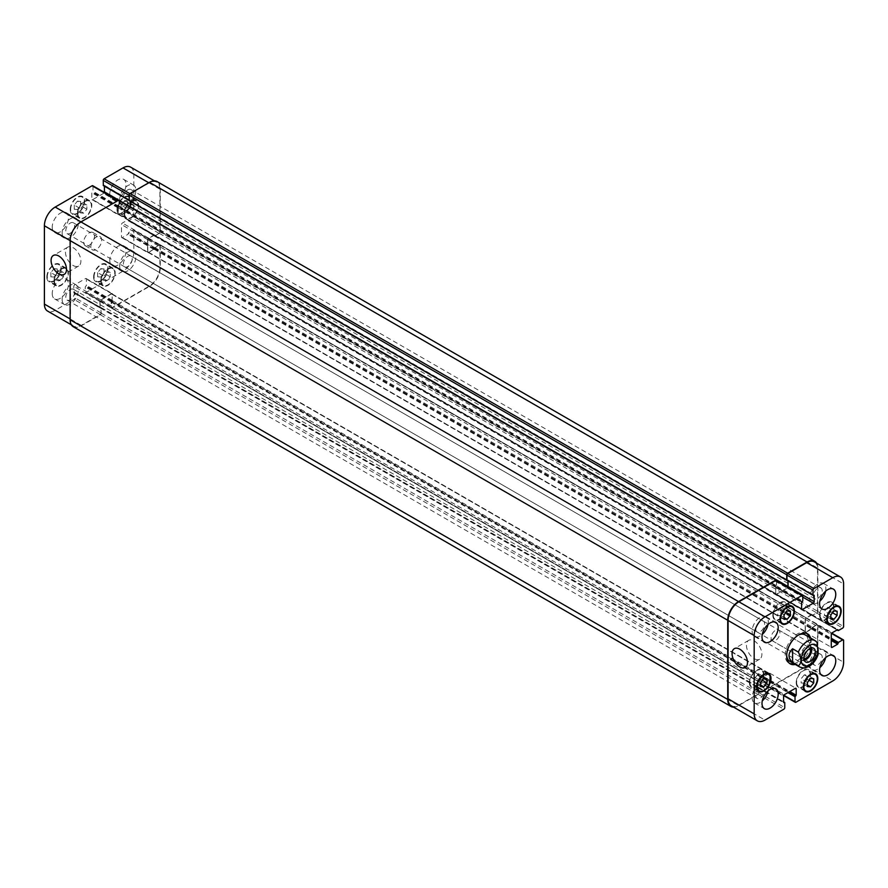 <?xml version="1.0" encoding="UTF-8"?>
<svg xmlns="http://www.w3.org/2000/svg" width="888" height="888" viewBox="0 0 888 888"><rect width="100%" height="100%" fill="white"/><g stroke="black" fill="none" stroke-linecap="round" stroke-linejoin="round"><path stroke-width="0.67" stroke-dasharray="4.44 3.33" d="M771.073 637.939A6.26 3.608 120 0 0 772.371 640.803A6.26 3.608 120 0 0 778.632 637.196A6.26 3.608 120 0 0 778.632 629.969A6.26 3.608 120 0 0 773.803 631.645A6.26 3.608 120 0 0 771.073 637.939M811.432 647.951A7.948 4.595 120 0 0 810.067 646.164A7.948 4.595 120 0 0 803.94 648.296A7.948 4.595 120 0 0 800.465 656.299A7.948 4.595 120 0 0 802.108 659.939A7.948 4.595 120 0 0 804.339 660.228M810.023 648.451A6.26 3.608 120 0 0 809.212 647.63A6.26 3.608 120 0 0 804.395 649.306A6.26 3.608 120 0 0 801.664 655.599A6.26 3.608 120 0 0 802.963 658.463A6.26 3.608 120 0 0 804.073 658.763M817.015 642.29L810.589 638.372L810.589 652.147L816.338 655.477L818.203 654.345M810.589 638.372L810.589 652.147M793.894 663.636A17.305 9.99 120 0 0 809.69 641.003A17.305 9.99 120 0 0 809.157 637.196M806.792 633.544A17.305 9.99 120 0 0 806.104 633.077A17.305 9.99 120 0 0 788.799 643.067A17.305 9.99 120 0 0 788.799 663.047A17.305 9.99 120 0 0 789.554 663.414M789.821 661.283A15.263 8.813 120 0 0 801.587 657.198A15.263 8.813 120 0 0 808.247 641.835A15.263 8.813 120 0 0 805.083 634.842M798.145 635.22A15.263 8.813 120 0 0 786.679 655.089M810.6 638.028A17.305 9.99 -60 0 1 811.121 641.835A17.305 9.99 -60 0 1 795.326 664.468M754.178 658.674A10.9 6.294 -120 0 0 759.629 659.218A10.9 6.294 -120 0 0 759.629 646.63A10.9 6.294 -120 0 0 748.728 640.337A10.9 6.294 -120 0 0 747.063 649.073A10.9 6.294 -120 0 0 754.178 658.674M73.182 265.512A10.9 6.294 -120 0 0 78.632 266.045A10.9 6.294 -120 0 0 78.632 253.469A10.9 6.294 -120 0 0 67.743 247.175A10.9 6.294 -120 0 0 66.067 255.899A10.9 6.294 -120 0 0 73.182 265.512M90.909 246.376A7.637 4.407 -60 0 1 94.239 238.694A7.637 4.407 -60 0 1 100.122 236.652A7.637 4.407 -60 0 1 100.122 245.465A7.637 4.407 -60 0 1 92.485 249.872A7.637 4.407 -60 0 1 90.909 246.376M83.716 242.224A7.637 4.407 120 0 0 85.292 245.721A7.637 4.407 120 0 0 92.929 241.314A7.637 4.407 120 0 0 92.929 232.501A7.637 4.407 120 0 0 87.046 234.543A7.637 4.407 120 0 0 83.716 242.224M83.716 204.784L80.564 208.702L80.564 212.898L83.716 213.176L86.858 209.268L86.858 205.061L83.716 204.784L77.411 201.143L74.27 205.061L80.564 208.702M74.27 205.061L74.27 209.268L80.564 212.898M74.27 209.268L77.411 209.546L83.716 213.176M77.411 209.546L80.564 205.628L86.858 209.268M80.564 205.628L80.564 201.432L86.858 205.061M80.564 201.432L77.411 201.143M130.492 204.784L127.339 208.702L127.339 212.898L130.492 213.176L133.644 209.268L133.644 205.061L130.492 204.784L124.198 201.143L121.046 205.061L127.339 208.702M121.046 205.061L121.046 209.268L127.339 212.898M121.046 209.268L124.198 209.546L130.492 213.176M124.198 209.546L127.339 205.628L133.644 209.268M127.339 205.628L127.339 201.432L133.644 205.061M127.339 201.432L124.198 201.143M107.104 272.305L103.952 276.224L103.952 280.419L107.104 280.697L110.245 276.779L110.245 272.583L107.104 272.305L100.799 268.664L97.658 272.583L103.952 276.224M97.658 272.583L97.658 276.779L103.952 280.419M97.658 276.779L100.799 277.067L107.104 280.697M100.799 277.067L103.952 273.149L110.245 276.779M103.952 273.149L103.952 268.953L110.245 272.583M103.952 268.953L100.799 268.664M60.317 272.305L57.176 276.224L57.176 280.419L60.317 280.697L63.47 276.779L63.47 272.583L60.317 272.305L54.024 268.664L50.882 272.583L57.176 276.224M50.882 272.583L50.882 276.779L57.176 280.419M50.882 276.779L54.024 277.067L60.317 280.697M54.024 277.067L57.176 273.149L63.47 276.779M57.176 273.149L57.176 268.953L63.47 272.583M57.176 268.953L54.024 268.664M101.254 280.919A9.546 5.506 120 0 0 103.23 285.281A9.546 5.506 120 0 0 112.776 279.776A9.546 5.506 120 0 0 112.776 268.753A9.546 5.506 120 0 0 105.417 271.317A9.546 5.506 120 0 0 101.254 280.919M94.061 276.756A9.546 5.506 -60 0 1 98.224 267.155A9.546 5.506 -60 0 1 105.572 264.602A9.546 5.506 -60 0 1 105.572 275.624A9.546 5.506 -60 0 1 96.037 281.13A9.546 5.506 -60 0 1 94.061 276.756M100.799 281.174A10.179 5.872 120 0 0 102.908 285.836A10.179 5.872 120 0 0 113.087 279.964A10.179 5.872 120 0 0 113.087 268.209A10.179 5.872 120 0 0 105.25 270.929A10.179 5.872 120 0 0 100.799 281.174M93.606 277.023A10.179 5.872 120 0 0 95.715 281.685A10.179 5.872 120 0 0 105.894 275.802A10.179 5.872 120 0 0 105.894 264.047A10.179 5.872 120 0 0 98.046 266.777A10.179 5.872 120 0 0 93.606 277.023M124.642 213.398A9.546 5.506 120 0 0 126.618 217.76A9.546 5.506 120 0 0 136.164 212.254A9.546 5.506 120 0 0 136.164 201.243A9.546 5.506 120 0 0 128.804 203.796A9.546 5.506 120 0 0 124.642 213.398M117.449 209.246A9.546 5.506 -60 0 1 121.612 199.645A9.546 5.506 -60 0 1 128.96 197.081A9.546 5.506 -60 0 1 128.96 208.103A9.546 5.506 -60 0 1 119.425 213.608A9.546 5.506 -60 0 1 117.449 209.246M124.198 213.653A10.179 5.872 120 0 0 126.307 218.315A10.179 5.872 120 0 0 136.475 212.443A10.179 5.872 120 0 0 136.475 200.688A10.179 5.872 120 0 0 128.638 203.419A10.179 5.872 120 0 0 124.198 213.653M116.994 209.501A10.179 5.872 120 0 0 119.103 214.163A10.179 5.872 120 0 0 129.282 208.28A10.179 5.872 120 0 0 129.282 196.537A10.179 5.872 120 0 0 121.445 199.256A10.179 5.872 120 0 0 116.994 209.501M77.867 213.398A9.546 5.506 120 0 0 79.842 217.76A9.546 5.506 120 0 0 89.377 212.254A9.546 5.506 120 0 0 89.377 201.243A9.546 5.506 120 0 0 82.029 203.796A9.546 5.506 120 0 0 77.867 213.398M70.674 209.246A9.546 5.506 -60 0 1 74.836 199.633A9.546 5.506 -60 0 1 82.184 197.081A9.546 5.506 -60 0 1 82.184 208.103A9.546 5.506 -60 0 1 72.65 213.608A9.546 5.506 -60 0 1 70.674 209.246M77.411 213.653A10.179 5.872 120 0 0 79.52 218.315A10.179 5.872 120 0 0 89.699 212.443A10.179 5.872 120 0 0 89.699 200.688A10.179 5.872 120 0 0 81.863 203.419A10.179 5.872 120 0 0 77.411 213.653M70.219 209.501A10.179 5.872 120 0 0 72.328 214.163A10.179 5.872 120 0 0 82.506 208.28A10.179 5.872 120 0 0 82.506 196.537A10.179 5.872 120 0 0 74.659 199.256A10.179 5.872 120 0 0 70.219 209.501M54.479 280.919A9.546 5.506 120 0 0 56.455 285.281A9.546 5.506 120 0 0 65.99 279.776A9.546 5.506 120 0 0 65.99 268.753A9.546 5.506 120 0 0 58.641 271.317A9.546 5.506 120 0 0 54.479 280.919M47.275 276.756A9.546 5.506 -60 0 1 51.449 267.155A9.546 5.506 -60 0 1 58.797 264.602A9.546 5.506 -60 0 1 58.797 275.624A9.546 5.506 -60 0 1 49.251 281.13A9.546 5.506 -60 0 1 47.275 276.756M54.024 281.174A10.179 5.872 120 0 0 56.133 285.836A10.179 5.872 120 0 0 66.311 279.964A10.179 5.872 120 0 0 66.311 268.209A10.179 5.872 120 0 0 58.464 270.929A10.179 5.872 120 0 0 54.024 281.174M46.831 277.023A10.179 5.872 120 0 0 48.94 281.685A10.179 5.872 120 0 0 59.119 275.802A10.179 5.872 120 0 0 59.119 264.047A10.179 5.872 120 0 0 51.271 266.777A10.179 5.872 120 0 0 46.831 277.023M119.691 266.111A11.455 6.616 120 0 0 122.067 271.351A11.455 6.616 120 0 0 133.522 264.746A11.455 6.616 120 0 0 133.522 251.526A11.455 6.616 120 0 0 124.697 254.59A11.455 6.616 120 0 0 119.691 266.111M132.212 258.885A6.26 3.608 -60 0 1 129.482 265.179A6.26 3.608 -60 0 1 124.664 266.855A6.26 3.608 -60 0 1 124.664 259.629A6.26 3.608 -60 0 1 130.925 256.022A6.26 3.608 -60 0 1 132.212 258.885M109.801 260.406A11.455 6.616 120 0 0 112.177 265.645A11.455 6.616 120 0 0 123.621 259.03A11.455 6.616 120 0 0 123.621 245.81A11.455 6.616 120 0 0 114.796 248.873A11.455 6.616 120 0 0 109.801 260.406M52.226 293.639A11.455 6.616 120 0 0 54.601 298.879A11.455 6.616 120 0 0 66.045 292.274A11.455 6.616 120 0 0 66.045 279.054A11.455 6.616 120 0 0 57.221 282.118A11.455 6.616 120 0 0 52.226 293.639M62.127 299.356A11.455 6.616 120 0 0 64.491 304.595A11.455 6.616 120 0 0 75.946 297.991A11.455 6.616 120 0 0 75.946 284.759A11.455 6.616 120 0 0 67.122 287.834A11.455 6.616 120 0 0 62.127 299.356M74.636 292.13A6.26 3.608 -60 0 1 71.906 298.424A6.26 3.608 -60 0 1 67.088 300.1A6.26 3.608 -60 0 1 67.088 292.874A6.26 3.608 -60 0 1 73.349 289.266A6.26 3.608 -60 0 1 74.636 292.13M62.127 232.878A11.455 6.616 120 0 0 64.491 238.117A11.455 6.616 120 0 0 75.946 231.502A11.455 6.616 120 0 0 75.946 218.282A11.455 6.616 120 0 0 67.122 221.345A11.455 6.616 120 0 0 62.127 232.878M74.636 225.641A6.26 3.608 -60 0 1 71.906 231.946A6.26 3.608 -60 0 1 67.088 233.611A6.26 3.608 -60 0 1 67.088 226.396A6.26 3.608 -60 0 1 73.349 222.777A6.26 3.608 -60 0 1 74.636 225.641M52.226 227.162A11.455 6.616 120 0 0 54.601 232.401A11.455 6.616 120 0 0 66.045 225.796A11.455 6.616 120 0 0 66.045 212.565A11.455 6.616 120 0 0 57.221 215.64A11.455 6.616 120 0 0 52.226 227.162M109.801 193.917A11.455 6.616 120 0 0 112.177 199.156A11.455 6.616 120 0 0 123.621 192.552A11.455 6.616 120 0 0 123.621 179.332A11.455 6.616 120 0 0 114.796 182.395A11.455 6.616 120 0 0 109.801 193.917M119.691 199.633A11.455 6.616 120 0 0 122.067 204.873A11.455 6.616 120 0 0 133.522 198.268A11.455 6.616 120 0 0 133.522 185.048A11.455 6.616 120 0 0 124.697 188.112A11.455 6.616 120 0 0 119.691 199.633M132.212 192.407A6.26 3.608 -60 0 1 129.482 198.701A6.26 3.608 -60 0 1 124.664 200.377A6.26 3.608 -60 0 1 124.664 193.151A6.26 3.608 -60 0 1 130.925 189.544A6.26 3.608 -60 0 1 132.212 192.407M92.718 185.703A1.276 0.733 -60 0 1 92.974 186.28L92.974 191.275L91.808 192.774L91.808 199.112A1.276 0.733 120 0 0 92.707 199.633L103.508 193.395A1.276 0.733 120 0 0 104.296 192.385M104.407 186.203L104.296 185.27L103.596 185.559M130.658 167.144A15.263 8.813 -60 0 1 133.822 174.137L133.822 216.716A1.276 0.733 -60 0 1 132.923 218.282L128.605 220.768L127.883 219.836L122.4 223.01A1.276 0.733 120 0 0 121.501 224.564L121.501 237.029A1.276 0.733 120 0 0 122.4 237.551L127.883 234.377L128.605 232.612L132.923 230.125A1.276 0.733 -60 0 1 133.822 230.636L133.822 252.458A15.263 8.813 -60 0 1 123.021 271.151L86.136 292.452A1.276 0.733 -60 0 1 85.237 291.93L85.237 286.946L86.413 285.437L86.413 279.098A1.276 0.733 120 0 0 85.514 278.577L74.714 284.815A1.276 0.733 120 0 0 73.815 286.369L73.815 292.707L74.992 292.862L74.992 297.846A1.276 0.733 -60 0 1 74.081 299.411L55.2 310.312A15.263 8.813 -60 0 1 47.564 311.066M780.896 607.303L777.755 611.221L777.755 615.417L780.896 615.695L784.049 611.777L784.049 607.581L780.896 607.303L787.201 610.933M784.049 614.851L777.755 611.221M784.049 619.047L777.755 615.417M784.049 617.515L780.896 615.695M785.736 612.753L784.049 611.777M790.342 611.221L784.049 607.581M827.683 607.303L824.53 611.221L824.53 615.417L827.683 615.695L830.824 611.777L830.824 607.581L827.683 607.303L833.976 610.933M830.824 614.851L824.53 611.221M830.824 619.047L824.53 615.417M830.824 617.515L827.683 615.695M832.511 612.753L830.824 611.777M837.118 611.221L830.824 607.581M804.284 674.825L801.143 678.732L801.143 682.939L804.284 683.216L807.436 679.298L807.436 675.102L804.284 674.825L810.589 678.454M807.436 682.373L801.143 678.732M807.436 686.568L801.143 682.939M807.436 685.037L804.284 683.216M809.123 680.275L807.436 679.298M813.73 678.732L807.436 675.102M757.508 674.825L754.356 678.732L754.356 682.939L757.508 683.216L760.661 679.298L760.661 675.102L757.508 674.825L763.802 678.454M760.661 682.373L754.356 678.732M760.661 686.568L754.356 682.939M760.661 685.037L757.508 683.216M762.348 680.275L760.661 679.298M766.955 678.732L760.661 675.102M796.636 682.395A9.546 5.506 120 0 0 798.623 686.757A9.546 5.506 120 0 0 808.158 681.251A9.546 5.506 120 0 0 808.158 670.24A9.546 5.506 120 0 0 800.81 672.793A9.546 5.506 120 0 0 796.636 682.395M796.192 682.65A10.179 5.872 120 0 0 798.301 687.312A10.179 5.872 120 0 0 808.48 681.44A10.179 5.872 120 0 0 808.48 669.685A10.179 5.872 120 0 0 800.632 672.416A10.179 5.872 120 0 0 796.192 682.65M820.035 614.873A9.546 5.506 120 0 0 822.01 619.247A9.546 5.506 120 0 0 831.545 613.73A9.546 5.506 120 0 0 831.545 602.719A9.546 5.506 120 0 0 824.197 605.272A9.546 5.506 120 0 0 820.035 614.873M819.58 615.14A10.179 5.872 120 0 0 821.689 619.791A10.179 5.872 120 0 0 831.867 613.919A10.179 5.872 120 0 0 831.867 602.164A10.179 5.872 120 0 0 824.02 604.895A10.179 5.872 120 0 0 819.58 615.14M773.248 614.873A9.546 5.506 120 0 0 775.224 619.247A9.546 5.506 120 0 0 784.77 613.73A9.546 5.506 120 0 0 784.77 602.719A9.546 5.506 120 0 0 777.422 605.272A9.546 5.506 120 0 0 773.248 614.873M772.804 615.129A10.179 5.872 120 0 0 774.913 619.791A10.179 5.872 120 0 0 785.092 613.919A10.179 5.872 120 0 0 785.092 602.164A10.179 5.872 120 0 0 777.244 604.895A10.179 5.872 120 0 0 772.804 615.129M749.861 682.395A9.546 5.506 120 0 0 751.836 686.757A9.546 5.506 120 0 0 761.382 681.251A9.546 5.506 120 0 0 761.382 670.24A9.546 5.506 120 0 0 754.023 672.793A9.546 5.506 120 0 0 749.861 682.395M749.417 682.65A10.179 5.872 120 0 0 751.525 687.312A10.179 5.872 120 0 0 761.693 681.44A10.179 5.872 120 0 0 761.693 669.685A10.179 5.872 120 0 0 753.857 672.416A10.179 5.872 120 0 0 749.417 682.65M825.607 657.664A11.455 6.616 120 0 0 823.509 649.883A11.455 6.616 120 0 0 814.685 652.958A11.455 6.616 120 0 0 809.69 664.479A11.455 6.616 120 0 0 812.054 669.719A11.455 6.616 120 0 0 819.846 667.643M822.21 657.242A6.26 3.608 120 0 0 820.912 654.389A6.26 3.608 120 0 0 814.651 657.997A6.26 3.608 120 0 0 814.651 665.223A6.26 3.608 120 0 0 819.48 663.547A6.26 3.608 120 0 0 822.21 657.242M825.607 591.186A11.455 6.616 120 0 0 823.509 583.405A11.455 6.616 120 0 0 814.685 586.469A11.455 6.616 120 0 0 809.69 597.99A11.455 6.616 120 0 0 812.054 603.241A11.455 6.616 120 0 0 819.846 601.165M822.21 590.764A6.26 3.608 120 0 0 820.912 587.9A6.26 3.608 120 0 0 814.651 591.519A6.26 3.608 120 0 0 814.651 598.734A6.26 3.608 120 0 0 819.48 597.058A6.26 3.608 120 0 0 822.21 590.764M768.031 624.431A11.455 6.616 120 0 0 765.933 616.649A11.455 6.616 120 0 0 757.109 619.713A11.455 6.616 120 0 0 752.114 631.235A11.455 6.616 120 0 0 754.478 636.474A11.455 6.616 120 0 0 762.27 634.409M764.635 624.009A6.26 3.608 120 0 0 763.336 621.145A6.26 3.608 120 0 0 757.076 624.752A6.26 3.608 120 0 0 757.076 631.979A6.26 3.608 120 0 0 761.904 630.302A6.26 3.608 120 0 0 764.635 624.009M768.031 690.908A11.455 6.616 120 0 0 765.933 683.127A11.455 6.616 120 0 0 757.109 686.191A11.455 6.616 120 0 0 752.114 697.713A11.455 6.616 120 0 0 754.478 702.952A11.455 6.616 120 0 0 762.27 700.887M764.635 690.487A6.26 3.608 120 0 0 763.336 687.623A6.26 3.608 120 0 0 757.076 691.23A6.26 3.608 120 0 0 757.076 698.456A6.26 3.608 120 0 0 761.904 696.78A6.26 3.608 120 0 0 764.635 690.487M118.981 200.244A1.276 0.733 120 0 1 119.247 200.832L119.247 206.227L118.703 206.96L119.07 201.343A1.276 0.733 120 0 0 118.171 200.832L81.285 222.122A15.263 8.813 120 0 0 70.485 240.815L70.485 319.147A15.263 8.813 120 0 0 73.648 326.129A15.263 8.813 120 0 0 81.285 325.374L100.178 314.463A1.276 0.733 120 0 0 101.077 312.909L100.966 307.692L74.625 292.651M130.314 201.365L130.492 206.904A1.276 0.733 -60 0 1 129.593 208.458L118.792 214.696A1.276 0.733 -60 0 1 117.893 214.174L118.437 207.115L776.045 586.779L775.679 593.528A1.276 0.733 120 0 0 776.578 594.05L787.012 588.023A1.276 0.733 120 0 0 787.811 587.012M129.326 200.411L129.137 195.327M157.109 181.585A15.263 8.813 120 0 1 160.273 188.567L160.273 231.779A1.276 0.733 120 0 1 159.363 233.344L154.434 236.064L159.008 233.344A1.276 0.733 120 0 0 159.907 231.779L159.907 189.188A15.263 8.813 120 0 0 156.743 182.207A15.263 8.813 120 0 0 149.117 182.961L130.225 193.873A1.276 0.733 120 0 0 129.326 195.427M154.334 235.32L148.662 238.173A1.276 0.733 -60 0 0 147.763 239.727L147.763 251.781A1.276 0.733 -60 0 0 148.662 252.303L154.334 248.818L148.485 252.614A1.276 0.733 -60 0 1 147.586 252.092L147.586 239.627A1.276 0.733 -60 0 1 148.485 238.073L154.223 234.876L811.832 614.54L806.082 617.726A1.276 0.733 120 0 0 805.183 619.291L805.183 631.757A1.276 0.733 120 0 0 806.082 632.278L811.577 629.104L811.932 628.271L806.271 631.967A1.276 0.733 120 0 1 805.372 631.446L805.372 619.391A1.276 0.733 120 0 1 806.271 617.837L811.932 614.973M154.334 248.296L159.363 244.766A1.276 0.733 120 0 1 160.273 245.288L160.273 267.721A15.263 8.813 120 0 1 149.473 286.424L112.055 308.025A1.276 0.733 120 0 1 111.155 307.503L111.155 302.109L111.688 301.376L111.333 306.993A1.276 0.733 120 0 0 112.232 307.503L149.117 286.214A15.263 8.813 120 0 0 159.907 267.521L159.907 245.699A1.276 0.733 120 0 0 159.008 245.188L154.334 248.296L128.238 233.233M111.955 301.221L112.321 294.472A1.276 0.733 -60 0 0 111.422 293.95L100.988 299.978A1.276 0.733 -60 0 0 100.089 301.531L100.011 308.003L99.9 301.432A1.276 0.733 -60 0 1 100.799 299.878L111.599 293.639A1.276 0.733 -60 0 1 112.499 294.161L111.955 301.221L769.563 680.885L770.107 673.826A1.276 0.733 120 0 0 769.208 673.304L758.408 679.542A1.276 0.733 120 0 0 757.508 681.096L757.619 687.667L757.686 681.196A1.276 0.733 120 0 1 758.585 679.642L769.019 673.615A1.276 0.733 120 0 1 769.918 674.136L769.563 680.885M776.667 579.975L130.314 206.804A1.276 0.733 -60 0 1 129.415 208.358L118.981 214.385A1.276 0.733 -60 0 1 118.082 213.864L118.437 207.115M73.293 326.751A15.263 8.813 120 0 0 80.919 325.996L100.355 314.785A1.276 0.733 120 0 0 101.254 313.22L100.71 307.714M776.412 580.43A1.276 0.733 -60 0 1 776.667 581.007L776.312 586.624L802.397 601.687M776.045 586.779L775.502 593.839A1.276 0.733 120 0 0 776.401 594.361L787.201 588.122A1.276 0.733 120 0 0 787.989 587.112M788.1 580.919L787.989 579.997L787.911 580.819M814.352 561.871A15.263 8.813 -60 0 1 817.515 568.853L817.515 611.444A1.276 0.733 -60 0 1 816.616 613.009L812.043 615.528L837.218 629.881L812.298 615.495M154.334 248.096L811.932 627.96L816.616 624.852A1.276 0.733 -60 0 1 817.515 625.363L817.515 647.186A15.263 8.813 -60 0 1 806.715 665.878L769.829 687.168A1.276 0.733 -60 0 1 768.93 686.657L769.297 681.041L788.633 692.207M100.899 307.614L758.496 687.279L758.674 692.573A1.276 0.733 -60 0 1 757.775 694.127L738.883 705.039A15.263 8.813 -60 0 1 731.257 705.794M776.845 580.685L776.312 586.624M758.496 687.279L758.863 692.884A1.276 0.733 -60 0 1 757.964 694.449L738.527 705.66A15.263 8.813 -60 0 1 733.566 707.137M811.932 627.76L816.971 624.431A1.276 0.733 -60 0 1 817.87 624.952L817.87 647.385A15.263 8.813 -60 0 1 807.081 666.089L769.652 687.689A1.276 0.733 -60 0 1 768.753 687.168L769.297 681.041M816.671 563.203A15.263 8.813 -60 0 1 817.87 568.231L817.87 611.444A1.276 0.733 -60 0 1 816.971 613.009L811.932 615.295M799.711 666.999A15.263 8.813 120 0 0 816.338 655.477M119.07 201.343L92.974 186.28M119.07 206.338L92.974 191.275M118.703 206.96L92.618 191.897M117.893 207.836L91.808 192.774M118.259 207.215L92.163 192.152M117.893 214.174L91.808 199.112M118.792 214.696L92.707 199.633M129.593 208.458L103.508 193.395M130.492 206.904L118.881 200.2M130.492 200.566L104.407 185.503M130.136 200.355L104.04 185.303M159.907 189.188L133.822 174.137M159.907 231.779L133.822 216.716M159.008 233.344L132.923 218.282M154.69 235.831L128.605 220.768M154.334 235.631L128.238 220.568M153.968 234.898L127.883 219.836M154.334 235.109L128.238 220.046M148.485 238.073L122.4 223.01M147.586 239.627L121.501 224.564M147.586 252.092L121.501 237.029M148.485 252.614L122.4 237.551M153.968 249.439L127.883 234.377M154.334 248.818L128.238 233.755M154.69 247.674L128.605 232.612M159.008 245.188L132.923 230.125M159.907 245.699L133.822 230.636M159.907 267.521L133.822 252.458M149.117 286.214L123.021 271.151M112.232 307.503L86.136 292.452M111.333 306.993L85.237 291.93M111.333 301.998L85.237 286.946M111.688 301.376L85.603 286.313M112.499 300.499L86.413 285.437M112.143 301.121L86.047 286.058M112.499 294.161L86.413 279.098M111.599 293.639L85.514 278.577M100.799 299.878L74.714 284.815M99.9 301.432L73.815 286.369M99.9 307.77L73.815 292.707M100.266 307.981L74.181 292.918M101.077 307.925L74.992 292.862M101.077 312.909L74.992 297.846M100.178 314.463L74.081 299.411M81.285 325.374L55.2 310.312M776.667 581.007L802.763 596.07M776.667 586.002L802.763 601.054M775.857 586.879L801.953 601.942M775.502 587.501L801.587 602.564M775.502 593.839L776.401 594.361M787.201 588.122L802.763 597.113M817.515 568.853L843.6 583.915M817.515 611.444L843.6 626.506M816.616 613.009L842.701 628.071M806.082 617.726L832.178 632.789M805.183 619.291L831.279 634.354M805.183 631.757L806.082 632.278M811.577 629.104L831.279 640.481M811.932 628.482L831.279 639.649M812.298 627.339L831.279 638.294M811.932 627.96L831.279 639.127M816.616 624.852L831.534 633.466M817.515 625.363L843.6 640.426M817.515 647.186L843.6 662.237M806.715 665.878L832.8 680.941M769.829 687.168L795.926 702.23M768.93 686.657L783.86 695.271M768.93 681.662L787.911 692.629M769.741 680.785L789.088 691.952M770.107 680.164L789.809 691.53M770.107 673.826L769.208 673.304M758.408 679.542L784.493 694.605M757.508 681.096L783.593 696.159M758.674 687.59L784.77 702.652M758.319 687.379L783.593 701.975M758.674 692.573L784.77 707.636M757.775 694.127L783.871 709.19M738.883 705.039L764.979 720.101M119.247 200.832L776.845 580.497M119.247 206.227L776.845 585.891M118.881 206.849L776.489 586.513M118.082 207.737L775.679 587.401M118.082 213.864L775.679 593.528M118.981 214.385L776.578 594.05M129.415 208.358L787.012 588.023M130.314 200.677L787.911 580.33M129.948 200.466L787.556 580.13M160.273 188.567L817.87 568.231M160.273 231.779L817.87 611.444M159.363 233.344L816.971 613.009M154.69 236.042L812.298 615.706M154.334 235.831L811.932 615.495M153.968 235.109L811.577 614.774M148.662 238.173L806.271 617.837M147.763 239.727L805.372 619.391M147.763 251.781L805.372 631.446M148.662 252.303L806.271 631.967M153.968 249.239L811.577 628.893M154.334 248.607L811.932 628.271M154.69 247.463L812.298 627.128M159.363 244.766L816.971 624.431M160.273 245.288L817.87 624.952M160.273 267.721L817.87 647.385M149.473 286.424L807.081 666.089M112.055 308.025L769.652 687.689M111.155 307.503L768.753 687.168M111.155 302.109L768.753 681.773M111.511 301.487L769.119 681.152M112.321 300.599L769.918 680.264M112.321 294.472L769.918 674.136M111.422 293.95L769.019 673.615M100.988 299.978L758.585 679.642M100.089 301.531L757.686 681.196M100.089 307.67L757.686 687.323M100.444 307.87L758.052 687.534M101.254 307.825L758.863 687.49M101.254 313.22L758.863 692.884M100.355 314.785L757.964 694.449M80.919 325.996L738.527 705.66M802.108 659.939L805.705 662.015M810.067 646.164L813.663 648.24M772.371 640.803L802.963 658.463M778.632 629.969L809.212 647.63M788.799 663.047L790.242 663.88M806.104 633.077L807.536 633.91M748.728 640.337L734.343 648.651M759.629 659.218L745.232 667.521M67.743 247.175L53.347 255.478M78.632 266.045L64.247 274.359M85.292 245.721L92.485 249.872M92.929 232.501L100.122 236.652M112.776 268.753L105.572 264.602M103.23 285.281L96.037 281.13M113.087 268.209L105.894 264.047M102.908 285.836L95.715 281.685M136.164 201.243L128.96 197.081M126.618 217.76L119.425 213.608M136.475 200.688L129.282 196.537M126.307 218.315L119.103 214.163M89.377 201.243L82.184 197.081M79.842 217.76L72.65 213.608M89.699 200.688L82.506 196.537M79.52 218.315L72.328 214.163M65.99 268.753L58.797 264.602M56.455 285.281L49.251 281.13M66.311 268.209L59.119 264.047M56.133 285.836L48.94 281.685M112.177 265.645L122.067 271.351M123.621 245.81L133.522 251.526M54.601 298.879L64.491 304.595M66.045 279.054L75.946 284.759M54.601 232.401L64.491 238.117M66.045 212.565L75.946 218.282M112.177 199.156L122.067 204.873M123.621 179.332L133.522 185.048M813.586 673.37L808.158 670.24M804.04 689.898L798.623 686.757M815.672 673.837L808.48 669.685M805.494 691.463L798.301 687.312M836.973 605.849L831.545 602.719M827.427 622.377L822.01 619.247M839.06 606.315L831.867 602.164M828.881 623.953L821.689 619.791M790.198 605.849L784.77 602.719M780.652 622.377L775.224 619.247M792.285 606.315L785.092 602.164M782.106 623.953L774.913 619.791M766.81 673.37L761.382 670.24M757.264 689.898L751.836 686.757M768.897 673.837L761.693 669.685M758.718 691.463L751.525 687.312M812.054 669.719L821.955 675.435M823.509 649.883L833.399 655.599M124.664 266.855L814.651 665.223M130.925 256.022L820.912 654.389M812.054 603.241L821.955 608.946M823.509 583.405L833.399 589.121M124.664 200.377L814.651 598.734M130.925 189.544L820.912 587.9M754.478 636.474L764.379 642.191M765.933 616.649L775.823 622.355M67.088 233.611L757.076 631.979M73.349 222.777L763.336 621.145M754.478 702.952L764.379 708.668M765.933 683.127L775.823 688.844M67.088 300.1L757.076 698.456M73.349 289.266L763.336 687.623M118.182 200.399L118.803 200.766M92.075 199.7L118.16 214.763M104.296 185.27L130.381 200.333M154.434 180.863L156.743 182.207M128.349 220.801L154.434 235.864M128.138 219.813L154.223 234.876M121.756 237.607L147.852 252.669M133.555 230.059L159.64 245.121M85.503 292.507L111.588 307.57M86.147 278.521L112.232 293.573M73.926 292.94L100.011 308.003M74.881 292.629L100.966 307.692M71.329 324.797L73.648 326.129M775.768 594.427L801.853 609.479M787.989 579.997L814.074 595.06M812.043 615.528L837.062 629.969M811.832 614.54L837.917 629.603M805.449 632.334L831.534 647.396M817.249 624.786L831.756 633.155M769.197 687.234L783.704 695.615M769.841 673.237L795.926 688.3M757.619 687.667L783.704 702.73M758.574 687.356L783.593 701.798M118.337 214.441L775.946 594.105M130.203 200.444L787.811 580.108M154.434 236.064L812.043 615.728M154.223 235.087L811.832 614.751M148.03 252.359L805.627 632.023M160.007 244.7L817.604 624.364M111.411 308.092L769.019 687.756M112.055 293.895L769.663 673.559M100.189 307.892L757.797 687.556M101.154 307.592L758.752 687.257"/><path stroke-width="1.33" d="M804.339 660.228A7.948 4.595 120 0 0 810.067 655.344A7.948 4.595 120 0 0 811.432 647.951M804.073 658.763A6.26 3.608 120 0 0 810.511 650.493A6.26 3.608 120 0 0 810.023 648.451M804.062 658.374A7.948 4.595 -60 0 1 807.536 650.371A7.948 4.595 -60 0 1 813.663 648.24A7.948 4.595 -60 0 1 813.663 657.42A7.948 4.595 -60 0 1 805.705 662.015A7.948 4.595 -60 0 1 804.062 658.374M792.596 648.751L798.345 652.081C801.698 658.607 801.698 663.203 798.345 665.856L792.596 662.537L792.596 648.751C787.834 653.346 787.834 657.941 792.596 662.537M798.345 665.856A15.263 8.813 120 0 0 799.711 666.999C803.063 668.087 805.039 668.342 805.627 667.765L809.479 666.122C813.563 663.369 816.472 659.451 818.203 654.345L817.015 642.29L814.984 640.559A15.263 8.813 120 0 0 798.345 652.081M809.157 637.196A17.305 9.99 120 0 0 806.792 633.544M789.554 663.414A17.305 9.99 120 0 0 793.894 663.636M816.338 641.691A15.263 8.813 120 0 0 814.984 640.559L805.083 634.842A15.263 8.813 120 0 0 798.145 635.22M786.679 655.089A15.263 8.813 120 0 0 789.821 661.283L799.711 666.999M795.326 664.468A17.305 9.99 -60 0 1 790.242 663.88A17.305 9.99 -60 0 1 790.242 643.9A17.305 9.99 -60 0 1 807.536 633.91A17.305 9.99 -60 0 1 810.6 638.028M739.782 666.988A10.9 6.294 60 0 1 732.667 657.386A10.9 6.294 60 0 1 734.343 648.651A10.9 6.294 60 0 1 745.232 654.944A10.9 6.294 60 0 1 745.232 667.521A10.9 6.294 60 0 1 739.782 666.988M58.797 273.815A10.9 6.294 60 0 1 51.671 264.213A10.9 6.294 60 0 1 53.347 255.478A10.9 6.294 60 0 1 64.247 261.771A10.9 6.294 60 0 1 64.247 274.359A10.9 6.294 60 0 1 58.797 273.815M71.329 324.797L47.564 311.066A15.263 8.813 -60 0 1 44.4 304.084L44.4 225.763A15.263 8.813 -60 0 1 55.2 207.059L92.075 185.77A1.276 0.733 -60 0 1 92.718 185.703L118.182 200.399M104.296 192.385A1.276 0.733 120 0 0 104.407 191.841L104.407 186.203M103.23 185.348L129.137 200.311L103.341 185.581L103.23 180.364A1.276 0.733 -60 0 1 104.129 178.81L123.021 167.899A15.263 8.813 -60 0 1 130.658 167.144L154.434 180.863M784.049 614.851L787.201 610.933L790.342 611.221L790.342 615.417L787.201 619.336L784.049 619.047L784.049 614.851M787.201 619.336L784.049 617.515M790.342 615.417L785.736 612.753M830.824 614.851L833.976 610.933L837.118 611.221L837.118 615.417L833.976 619.336L830.824 619.047L830.824 614.851M833.976 619.336L830.824 617.515M837.118 615.417L832.511 612.753M807.436 682.373L810.589 678.454L813.73 678.732L813.73 682.939L810.589 686.857L807.436 686.568L807.436 682.373M810.589 686.857L807.436 685.037M813.73 682.939L809.123 680.275M760.661 682.373L763.802 678.454L766.955 678.732L766.955 682.939L763.802 686.857L760.661 686.568L760.661 682.373M763.802 686.857L760.661 685.037M766.955 682.939L762.348 680.275M803.84 686.546A9.546 5.506 120 0 0 805.816 690.92A9.546 5.506 120 0 0 815.351 685.414A9.546 5.506 120 0 0 815.351 674.392A9.546 5.506 120 0 0 808.002 676.945A9.546 5.506 120 0 0 803.84 686.546M803.385 686.813A10.179 5.872 -60 0 1 807.836 676.567A10.179 5.872 -60 0 1 815.672 673.837A10.179 5.872 -60 0 1 815.672 685.591A10.179 5.872 -60 0 1 805.494 691.463A10.179 5.872 -60 0 1 803.385 686.813M827.228 619.025A9.546 5.506 120 0 0 829.203 623.398A9.546 5.506 120 0 0 838.749 617.893A9.546 5.506 120 0 0 838.749 606.87A9.546 5.506 120 0 0 831.39 609.423A9.546 5.506 120 0 0 827.228 619.025M826.772 619.291A10.179 5.872 -60 0 1 831.224 609.046A10.179 5.872 -60 0 1 839.06 606.315A10.179 5.872 -60 0 1 839.06 618.07A10.179 5.872 -60 0 1 828.881 623.953A10.179 5.872 -60 0 1 826.772 619.291M780.452 619.025A9.546 5.506 120 0 0 782.428 623.398A9.546 5.506 120 0 0 791.963 617.893A9.546 5.506 120 0 0 791.963 606.87A9.546 5.506 120 0 0 784.615 609.423A9.546 5.506 120 0 0 780.452 619.025M779.997 619.291A10.179 5.872 -60 0 1 784.437 609.046A10.179 5.872 -60 0 1 792.285 606.315A10.179 5.872 -60 0 1 792.285 618.07A10.179 5.872 -60 0 1 782.106 623.953A10.179 5.872 -60 0 1 779.997 619.291M757.064 686.546A9.546 5.506 120 0 0 759.04 690.92A9.546 5.506 120 0 0 768.575 685.403A9.546 5.506 120 0 0 768.575 674.392A9.546 5.506 120 0 0 761.227 676.945A9.546 5.506 120 0 0 757.064 686.546M756.609 686.813A10.179 5.872 -60 0 1 761.049 676.567A10.179 5.872 -60 0 1 768.897 673.837A10.179 5.872 -60 0 1 768.897 685.591A10.179 5.872 -60 0 1 758.718 691.463A10.179 5.872 -60 0 1 756.609 686.813M801.864 595.548A1.276 0.733 -60 0 1 802.763 596.07L802.763 601.054L801.587 602.564L801.587 608.902A1.276 0.733 120 0 0 802.486 609.423L813.286 603.185A1.276 0.733 120 0 0 814.185 601.631L814.185 595.293L813.008 595.138L813.008 590.154A1.276 0.733 -60 0 1 813.919 588.589L832.8 577.688A15.263 8.813 -60 0 1 840.437 576.934A15.263 8.813 -60 0 1 843.6 583.915L843.6 626.506A1.276 0.733 -60 0 1 842.701 628.071L838.383 630.558L837.662 629.625L832.178 632.789A1.276 0.733 120 0 0 831.279 634.354L831.279 646.819A1.276 0.733 120 0 0 832.178 647.341L837.662 644.166L838.383 642.401L842.701 639.904A1.276 0.733 -60 0 1 843.6 640.426L843.6 662.237A15.263 8.813 -60 0 1 832.8 680.941L795.926 702.23A1.276 0.733 -60 0 1 795.026 701.72L795.026 696.725L796.192 695.226L796.192 688.888A1.276 0.733 120 0 0 795.293 688.367L784.493 694.605A1.276 0.733 120 0 0 783.593 696.159L783.593 702.497L784.77 702.652L784.77 707.636A1.276 0.733 -60 0 1 783.871 709.19L764.979 720.101A15.263 8.813 -60 0 1 757.342 720.856A15.263 8.813 -60 0 1 754.178 713.863L754.178 635.542A15.263 8.813 -60 0 1 764.979 616.849L801.864 595.548L775.768 580.497A1.276 0.733 -60 0 1 776.412 580.43L802.497 595.493M819.58 670.185A11.455 6.616 -60 0 1 824.575 658.663A11.455 6.616 -60 0 1 833.399 655.599A11.455 6.616 -60 0 1 833.399 668.819A11.455 6.616 -60 0 1 821.955 675.435A11.455 6.616 -60 0 1 819.58 670.185M819.58 603.707A11.455 6.616 -60 0 1 824.575 592.185A11.455 6.616 -60 0 1 833.399 589.121A11.455 6.616 -60 0 1 833.399 602.341A11.455 6.616 -60 0 1 821.955 608.946A11.455 6.616 -60 0 1 819.58 603.707M762.004 636.951A11.455 6.616 -60 0 1 767.01 625.43A11.455 6.616 -60 0 1 775.823 622.355A11.455 6.616 -60 0 1 775.823 635.575A11.455 6.616 -60 0 1 764.379 642.191A11.455 6.616 -60 0 1 762.004 636.951M762.004 703.429A11.455 6.616 -60 0 1 767.01 691.907A11.455 6.616 -60 0 1 775.823 688.844A11.455 6.616 -60 0 1 775.823 702.064A11.455 6.616 -60 0 1 764.379 708.668A11.455 6.616 -60 0 1 762.004 703.429M819.846 667.643A11.455 6.616 120 0 0 825.607 657.664M819.846 601.165A11.455 6.616 120 0 0 825.607 591.186M762.27 634.409A11.455 6.616 120 0 0 768.031 624.431M762.27 700.887A11.455 6.616 120 0 0 768.031 690.908M130.314 201.365L130.314 206.782M776.589 579.908L118.981 200.244A1.276 0.733 120 0 0 118.348 200.311L80.919 221.911A15.263 8.813 120 0 0 70.13 240.615L70.13 319.769A15.263 8.813 120 0 0 73.293 326.751L730.891 706.415A15.263 8.813 -60 0 1 727.727 699.433L727.727 620.279A15.263 8.813 -60 0 1 738.527 601.576L775.946 579.975A1.276 0.733 -60 0 1 776.845 580.497L776.845 580.685M814.707 561.249L157.109 181.585A15.263 8.813 120 0 0 149.473 182.34L130.037 193.551A1.276 0.733 120 0 0 129.137 195.116L129.248 200.744L786.746 580.175L786.746 574.78A1.276 0.733 -60 0 1 787.645 573.215L807.081 562.004A15.263 8.813 -60 0 1 814.707 561.249A15.263 8.813 -60 0 1 816.671 563.203M787.989 587.112A1.276 0.733 120 0 0 788.1 586.568L788.1 580.919M786.923 580.075L813.008 595.138L787.034 580.308L786.923 575.091A1.276 0.733 -60 0 1 787.823 573.537L806.715 562.626A15.263 8.813 -60 0 1 814.352 561.871L840.437 576.934M757.342 720.856L731.257 705.794A15.263 8.813 -60 0 1 728.093 698.812L728.093 620.479A15.263 8.813 -60 0 1 738.883 601.787L775.768 580.497M733.566 707.137A15.263 8.813 -60 0 1 730.891 706.415M787.811 587.012A1.276 0.733 120 0 0 787.911 586.469L787.911 580.819M787.134 580.375L129.137 200.51M802.641 653.801A11.955 6.904 120 0 0 807.248 665.889A11.955 6.904 120 0 0 818.137 650.249A11.955 6.904 120 0 0 812.132 644.366A11.955 6.904 120 0 0 802.641 653.801M117.804 200.621L92.075 185.77M118.881 200.2L104.407 191.841M129.137 195.327L103.23 180.364M129.881 193.673L104.129 178.81M148.751 182.75L123.021 167.899M70.13 318.936L44.4 304.084M727.727 620.279L44.4 225.763M738.527 601.576L55.2 207.059M801.587 608.902L802.486 609.423M802.763 597.113L813.286 603.185M788.1 586.568L814.185 601.631M786.923 575.091L813.008 590.154M787.823 573.537L813.919 588.589M806.715 562.626L832.8 577.688M837.218 629.881L838.028 630.347L837.218 629.881M831.279 646.819L832.178 647.341M831.279 640.481L837.662 644.166M831.279 639.649L838.028 643.545M831.279 638.294L838.383 642.401M831.279 639.127L838.028 643.023M831.534 633.466L842.701 639.904M783.86 695.271L795.026 701.72M787.911 692.629L795.026 696.725M788.633 692.207L795.382 696.103M789.088 691.952L795.837 695.848M789.809 691.53L796.192 695.226M795.293 688.367L796.192 688.888M783.593 701.975L784.404 702.441M728.093 698.812L754.178 713.863M728.093 620.479L754.178 635.542M738.883 601.787L764.979 616.849M118.348 200.311L775.946 579.975M776.667 579.975L787.911 586.469M129.137 195.116L786.746 574.78M130.037 193.551L787.645 573.215M149.473 182.34L807.081 562.004M70.13 319.769L727.727 699.433M815.351 674.392L813.586 673.37M805.816 690.92L804.04 689.898M838.749 606.87L836.973 605.849M829.203 623.398L827.427 622.377M791.963 606.87L790.198 605.849M782.428 623.398L780.652 622.377M768.575 674.392L766.81 673.37M759.04 690.92L757.264 689.898M103.341 185.581L129.137 200.477M787.034 580.308L813.119 595.371M837.062 629.969L838.128 630.58M831.756 633.155L843.334 639.848M783.704 695.615L795.282 702.297M783.593 701.798L784.659 702.419M129.248 200.744L786.846 580.408"/></g></svg>

